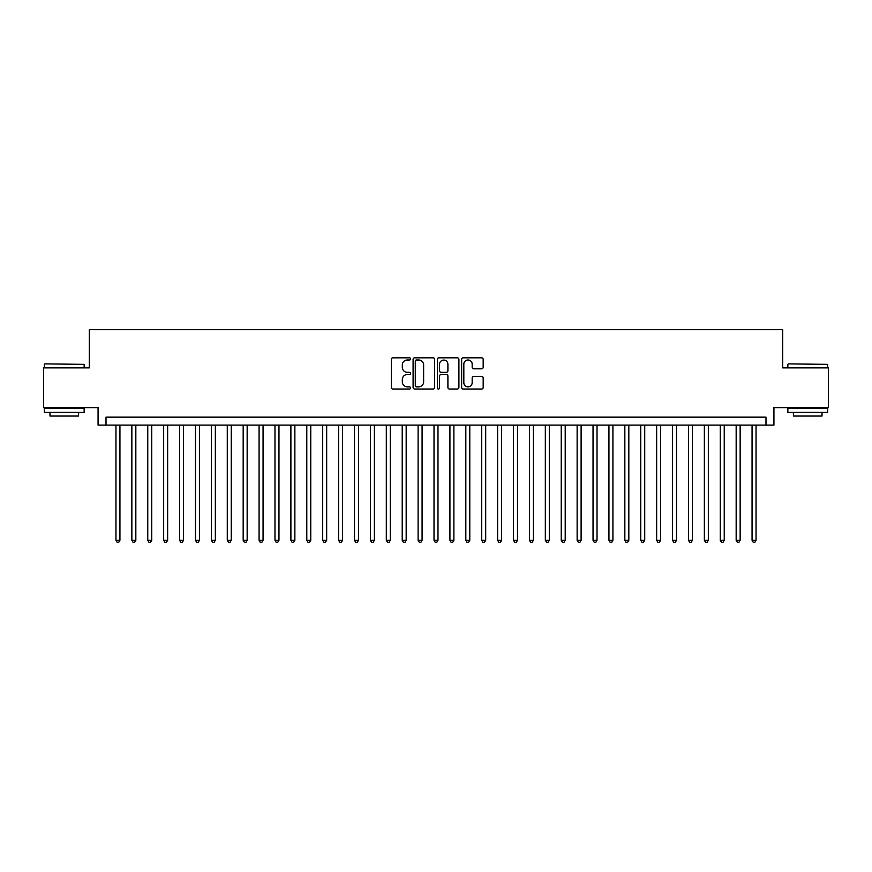 <?xml version="1.0" encoding="UTF-8"?>
<svg xmlns="http://www.w3.org/2000/svg" width="872" height="872" viewBox="0 0 872 872"><rect width="100%" height="100%" fill="white"/><g stroke="black" fill="none" stroke-linecap="round" stroke-linejoin="round"><path stroke-width="1.31" d="M410.559 358.904A1.09 1.09 0 0 0 409.459 357.814L392.88 357.814A1.559 1.559 0 0 0 391.321 359.373L391.321 387.473A1.559 1.559 0 0 0 392.88 389.032L409.459 389.032A1.09 1.09 0 0 0 410.559 387.942A1.09 1.09 0 0 0 409.459 386.852L407.322 386.852A4.992 4.992 0 0 1 402.319 381.849L402.319 379.505A4.992 4.992 0 0 1 407.322 374.513L409.459 374.513A1.09 1.09 0 0 0 410.559 373.423A1.09 1.09 0 0 0 409.459 372.333L407.322 372.333A4.992 4.992 0 0 1 402.319 367.33L402.319 364.997A4.992 4.992 0 0 1 407.322 359.994L409.459 359.994A1.09 1.09 0 0 0 410.559 358.904M481.617 368.823A1.559 1.559 0 0 0 483.175 367.254L483.175 359.373A1.559 1.559 0 0 0 481.617 357.814L463.196 357.814A1.559 1.559 0 0 0 461.637 359.373L461.637 387.473A1.559 1.559 0 0 0 463.196 389.032L481.617 389.032A1.559 1.559 0 0 0 483.175 387.473L483.175 377.947A1.559 1.559 0 0 0 481.617 376.388L473.736 376.388A1.559 1.559 0 0 0 472.177 377.947L472.177 382.666A4.175 4.175 0 0 1 468.002 386.852A4.175 4.175 0 0 1 463.828 382.666L463.828 364.169A4.175 4.175 0 0 1 468.002 359.994A4.175 4.175 0 0 1 472.177 364.169L472.177 367.254A1.559 1.559 0 0 0 473.736 368.823L481.617 368.823M765.987 425.111L773.933 425.111L773.933 407.616L828.4 407.616L828.4 367.853L782.674 367.853L782.674 329.692L89.326 329.692L89.326 367.853L43.6 367.853L43.6 407.616L98.067 407.616L98.067 425.111L765.987 425.111L765.987 417.154L106.013 417.154L106.013 425.111M434.638 359.373A1.559 1.559 0 0 0 433.068 357.814L414.658 357.814A1.559 1.559 0 0 0 413.088 359.373L413.088 387.473A1.559 1.559 0 0 0 414.658 389.032L433.068 389.032A1.559 1.559 0 0 0 434.638 387.473L434.638 359.373M438.932 357.814L457.342 357.814A1.559 1.559 0 0 1 458.912 359.373L458.912 387.473A1.559 1.559 0 0 1 457.342 389.032L449.462 389.032A1.559 1.559 0 0 1 447.903 387.473L447.903 376.072A1.559 1.559 0 0 0 446.344 374.513L441.112 374.513A1.559 1.559 0 0 0 439.553 376.072L439.553 387.942A1.09 1.09 0 0 1 438.463 389.032A1.09 1.09 0 0 1 437.363 387.942L437.363 359.373A1.559 1.559 0 0 1 438.932 357.814M416.369 359.994A1.09 1.09 0 0 0 415.279 361.095L415.279 385.751A1.09 1.09 0 0 0 416.369 386.852L418.636 386.852A4.992 4.992 0 0 0 423.629 381.849L423.629 364.997A4.992 4.992 0 0 0 418.636 359.994L416.369 359.994M447.903 364.256A4.175 4.175 0 0 0 443.728 360.082A4.175 4.175 0 0 0 439.553 364.256L439.553 370.774A1.559 1.559 0 0 0 441.112 372.333L446.344 372.333A1.559 1.559 0 0 0 447.903 370.774L447.903 364.256M115.954 425.111L115.954 540.248L119.933 540.248L119.933 425.111M119.933 540.248L118.745 542.308L117.153 542.308L115.954 540.248M44.875 363.886L84.148 364.354L44.875 363.886M64.277 412.38L44.396 412.38L44.396 408.412L84.148 408.412L84.148 412.38L64.277 412.38M78.589 412.38L78.589 416.042L49.966 416.042L49.966 412.38M788.321 363.886L827.604 364.354L788.321 363.886M807.723 412.38L787.852 412.38L787.852 408.412L827.604 408.412L827.604 412.38L807.723 412.38M822.034 412.38L822.034 416.042L793.411 416.042L793.411 412.38M131.857 425.111L131.857 540.248L135.836 540.248L135.836 425.111M135.836 540.248L134.648 542.308L133.056 542.308L131.857 540.248M147.76 425.111L147.76 540.248L151.739 540.248L151.739 425.111M151.739 540.248L150.551 542.308L148.959 542.308L147.76 540.248M163.664 425.111L163.664 540.248L167.642 540.248L167.642 425.111M167.642 540.248L166.454 542.308L164.863 542.308L163.664 540.248M179.567 425.111L179.567 540.248L183.545 540.248L183.545 425.111M183.545 540.248L182.346 542.308L180.766 542.308L179.567 540.248M195.47 425.111L195.47 540.248L199.448 540.248L199.448 425.111M199.448 540.248L198.249 542.308L196.669 542.308L195.47 540.248M211.373 425.111L211.373 540.248L215.351 540.248L215.351 425.111M215.351 540.248L214.152 542.308L212.572 542.308L211.373 540.248M227.276 425.111L227.276 540.248L231.254 540.248L231.254 425.111M231.254 540.248L230.055 542.308L228.464 542.308L227.276 540.248M243.179 425.111L243.179 540.248L247.158 540.248L247.158 425.111M247.158 540.248L245.959 542.308L244.367 542.308L243.179 540.248M259.082 425.111L259.082 540.248L263.061 540.248L263.061 425.111M263.061 540.248L261.862 542.308L260.27 542.308L259.082 540.248M274.985 425.111L274.985 540.248L278.964 540.248L278.964 425.111M278.964 540.248L277.765 542.308L276.173 542.308L274.985 540.248M290.888 425.111L290.888 540.248L294.867 540.248L294.867 425.111M294.867 540.248L293.668 542.308L292.076 542.308L290.888 540.248M306.791 425.111L306.791 540.248L310.77 540.248L310.77 425.111M310.77 540.248L309.571 542.308L307.98 542.308L306.791 540.248M322.695 425.111L322.695 540.248L326.673 540.248L326.673 425.111M326.673 540.248L325.474 542.308L323.883 542.308L322.695 540.248M338.598 425.111L338.598 540.248L342.576 540.248L342.576 425.111M342.576 540.248L341.377 542.308L339.786 542.308L338.598 540.248M354.501 425.111L354.501 540.248L358.479 540.248L358.479 425.111M358.479 540.248L357.28 542.308L355.689 542.308L354.501 540.248M370.404 425.111L370.404 540.248L374.382 540.248L374.382 425.111M374.382 540.248L373.183 542.308L371.592 542.308L370.404 540.248M386.307 425.111L386.307 540.248L390.275 540.248L390.275 425.111M390.275 540.248L389.086 542.308L387.495 542.308L386.307 540.248M402.21 425.111L402.21 540.248L406.178 540.248L406.178 425.111M406.178 540.248L404.99 542.308L403.398 542.308L402.21 540.248M418.113 425.111L418.113 540.248L422.081 540.248L422.081 425.111M422.081 540.248L420.893 542.308L419.301 542.308L418.113 540.248M434.016 425.111L434.016 540.248L437.984 540.248L437.984 425.111M437.984 540.248L436.796 542.308L435.204 542.308L434.016 540.248M449.919 425.111L449.919 540.248L453.887 540.248L453.887 425.111M453.887 540.248L452.699 542.308L451.107 542.308L449.919 540.248M465.822 425.111L465.822 540.248L469.79 540.248L469.79 425.111M469.79 540.248L468.602 542.308L467.011 542.308L465.822 540.248M481.726 425.111L481.726 540.248L485.693 540.248L485.693 425.111M485.693 540.248L484.505 542.308L482.914 542.308L481.726 540.248M497.618 425.111L497.618 540.248L501.596 540.248L501.596 425.111M501.596 540.248L500.408 542.308L498.817 542.308L497.618 540.248M513.521 425.111L513.521 540.248L517.499 540.248L517.499 425.111M517.499 540.248L516.311 542.308L514.72 542.308L513.521 540.248M529.424 425.111L529.424 540.248L533.402 540.248L533.402 425.111M533.402 540.248L532.214 542.308L530.623 542.308L529.424 540.248M545.327 425.111L545.327 540.248L549.306 540.248L549.306 425.111M549.306 540.248L548.117 542.308L546.526 542.308L545.327 540.248M561.23 425.111L561.23 540.248L565.209 540.248L565.209 425.111M565.209 540.248L564.021 542.308L562.429 542.308L561.23 540.248M577.133 425.111L577.133 540.248L581.112 540.248L581.112 425.111M581.112 540.248L579.924 542.308L578.332 542.308L577.133 540.248M593.036 425.111L593.036 540.248L597.015 540.248L597.015 425.111M597.015 540.248L595.827 542.308L594.235 542.308L593.036 540.248M608.939 425.111L608.939 540.248L612.918 540.248L612.918 425.111M612.918 540.248L611.73 542.308L610.138 542.308L608.939 540.248M624.843 425.111L624.843 540.248L628.821 540.248L628.821 425.111M628.821 540.248L627.633 542.308L626.042 542.308L624.843 540.248M640.746 425.111L640.746 540.248L644.724 540.248L644.724 425.111M644.724 540.248L643.536 542.308L641.945 542.308L640.746 540.248M656.649 425.111L656.649 540.248L660.627 540.248L660.627 425.111M660.627 540.248L659.428 542.308L657.848 542.308L656.649 540.248M672.552 425.111L672.552 540.248L676.53 540.248L676.53 425.111M676.53 540.248L675.331 542.308L673.751 542.308L672.552 540.248M688.455 425.111L688.455 540.248L692.433 540.248L692.433 425.111M692.433 540.248L691.234 542.308L689.654 542.308L688.455 540.248M704.358 425.111L704.358 540.248L708.337 540.248L708.337 425.111M708.337 540.248L707.138 542.308L705.546 542.308L704.358 540.248M720.261 425.111L720.261 540.248L724.24 540.248L724.24 425.111M724.24 540.248L723.041 542.308L721.449 542.308L720.261 540.248M736.164 425.111L736.164 540.248L740.143 540.248L740.143 425.111M740.143 540.248L738.944 542.308L737.352 542.308L736.164 540.248M752.067 425.111L752.067 540.248L756.046 540.248L756.046 425.111M756.046 540.248L754.847 542.308L753.255 542.308L752.067 540.248M44.396 367.853L44.396 364.354M53.465 408.412L53.465 407.616M75.09 408.412L75.09 407.616M84.148 367.853L84.148 364.354M787.852 367.853L787.852 364.354M796.91 408.412L796.91 407.616M818.536 408.412L818.536 407.616M827.604 367.853L827.604 364.354"/></g></svg>
